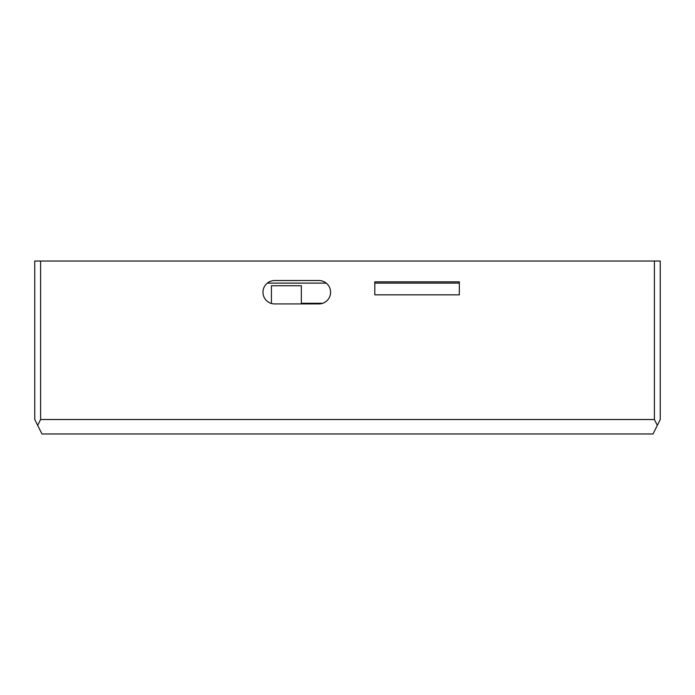 <?xml version="1.0" encoding="UTF-8"?>
<svg xmlns="http://www.w3.org/2000/svg" width="695" height="695" viewBox="0 0 695 695"><rect width="100%" height="100%" fill="white"/><g stroke="black" fill="none" stroke-linecap="round" stroke-linejoin="round"><path stroke-width="1.04" d="M660.25 419.528L660.25 261.025L34.75 261.025L34.75 419.528L41.978 433.975L653.022 433.975L660.25 419.528M654.395 261.025L654.395 419.528L657.322 425.383M40.605 261.025L40.605 419.528L37.678 425.383M654.395 419.528L40.605 419.528M270.833 303.289L271.424 303.289M301.335 303.289L322.741 303.289M318.892 303.932A11.702 11.702 0 0 0 330.594 292.23A11.702 11.702 0 0 0 318.892 280.528L274.673 280.528A11.702 11.702 0 0 0 262.971 292.23A11.702 11.702 0 0 0 274.673 303.932L318.892 303.932M374.805 294.836L459.334 294.836L459.334 281.831L374.805 281.831L374.805 294.836M267.323 283.126L326.25 283.126M374.805 283.126L459.334 283.126M301.335 303.932L301.335 285.732L271.424 285.732L271.424 303.472"/></g></svg>
